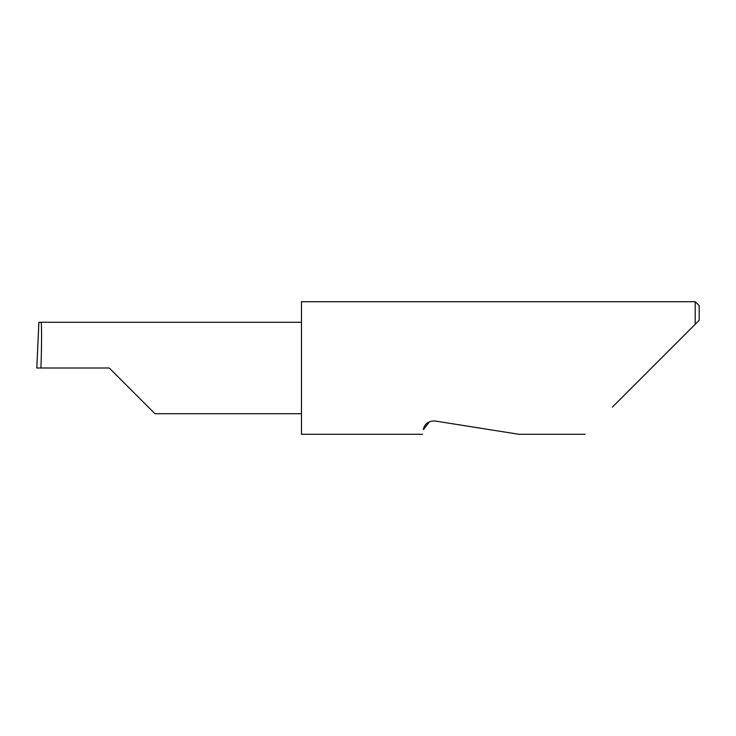 <?xml version="1.0" encoding="UTF-8"?>
<svg xmlns="http://www.w3.org/2000/svg" width="736" height="736" viewBox="0 0 736 736"><rect width="100%" height="100%" fill="white"/><g stroke="black" fill="none" stroke-linecap="round" stroke-linejoin="round"><path stroke-width="1.1" d="M109.259 368L154.983 413.724L109.259 368L154.983 413.724L109.259 368L40.931 368C41.796 345.377 41.796 320.234 40.931 322.276L38.898 322.34L36.809 368L40.931 368M429.484 421.746L423.375 429.622C422.39 435.804 422.39 435.804 423.375 429.622C423.614 427.386 425.942 420.458 435.206 421.029L518.908 434.286L435.206 421.029M612.416 407.063L695.226 324.254L695.226 301.714L301.484 301.714L301.484 434.286L422.63 434.286M36.8 368L38.87 322.754M699.2 320.27L695.226 324.254L699.2 320.27L699.2 305.688L695.226 301.714M301.484 322.276L40.931 322.276M154.983 413.724L301.484 413.724M585.194 434.286L518.908 434.286"/></g></svg>
